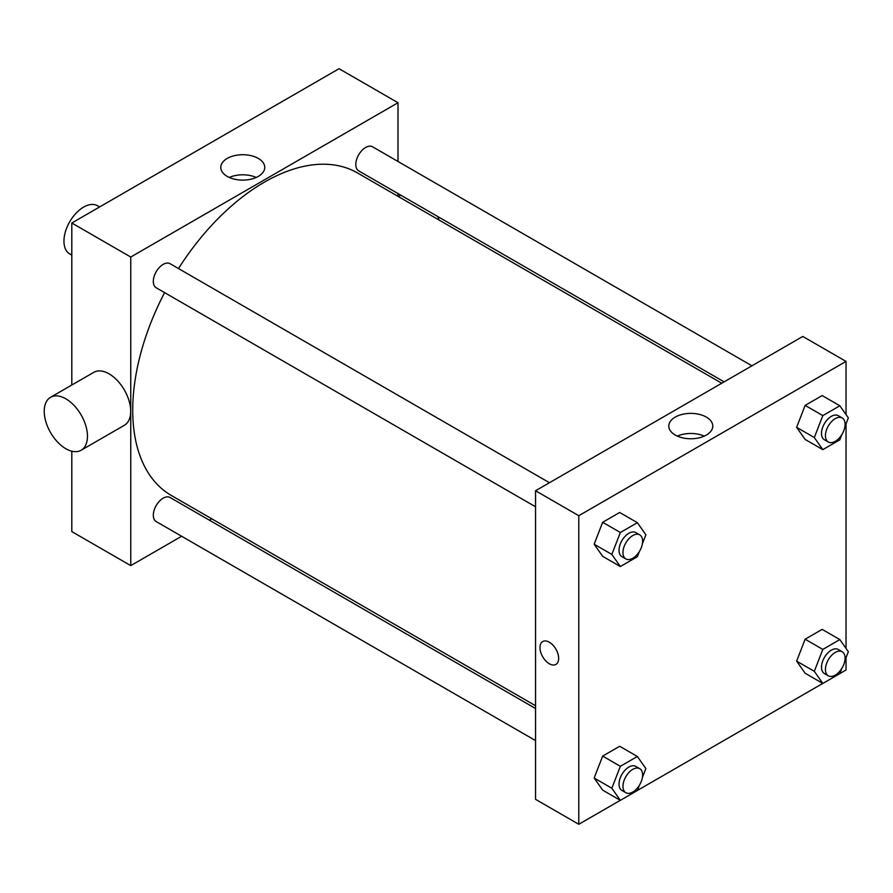 <?xml version="1.0" encoding="UTF-8"?>
<svg xmlns="http://www.w3.org/2000/svg" width="893" height="893" viewBox="0 0 893 893"><rect width="100%" height="100%" fill="white"/><g stroke="black" fill="none" stroke-linecap="round" stroke-linejoin="round"><path stroke-width="1.34" d="M99.592 206.953L97.493 205.747A27.795 16.041 120 0 0 76.084 213.193A27.795 16.041 120 0 0 63.95 241.155A27.795 16.041 120 0 0 69.699 253.88L71.808 255.097M71.808 385.039L71.808 223.004L339.05 68.705L397.999 102.74L397.999 161.488M181.636 536.258L130.758 565.626L71.808 531.592L71.808 451.211M211.808 518.833L209.42 520.206M535.554 506.789L156.197 287.769A13.897 8.026 -60 0 1 156.197 271.718A13.897 8.026 -60 0 1 170.094 263.703L549.452 482.722M535.554 740.587L156.197 521.568A13.897 8.026 -60 0 1 156.197 505.527A13.897 8.026 -60 0 1 170.094 497.501L535.554 708.506M397.999 193.58L397.999 196.337M130.758 565.626L130.758 257.039L397.999 102.74M724.134 381.869L358.673 170.864A13.897 8.026 -60 0 1 358.673 154.824A13.897 8.026 -60 0 1 372.571 146.798L751.928 365.817M535.554 705.738L171.289 495.436A186.191 107.495 -60 0 1 164.602 292.614M178.488 268.547A186.191 107.495 -60 0 1 357.479 172.941L721.745 383.242M50.566 397.296L93.798 372.336A30.574 17.648 60 0 1 124.361 389.995A30.574 17.648 60 0 1 124.361 425.291L81.129 450.251A30.574 17.648 -120 0 0 81.129 414.955A30.574 17.648 -120 0 0 50.566 397.296A30.574 17.648 -120 0 0 45.878 421.797A30.574 17.648 -120 0 0 65.848 448.732A30.574 17.648 -120 0 0 81.129 450.251M130.758 257.039L71.808 223.004M258.311 158.441A21.99 12.692 180 0 1 264.752 167.415A21.99 12.692 180 0 1 242.762 180.107A21.99 12.692 180 0 1 220.783 167.415A21.99 12.692 180 0 1 234.357 155.683A21.99 12.692 180 0 1 258.311 158.441M256.224 177.45A21.99 12.692 0 0 0 229.311 177.45M437.715 216.497A30.574 17.648 60 0 1 439.055 220.035M620.311 800.318L578.787 824.295L535.554 799.335L535.554 490.748L802.796 336.449L846.028 361.408L846.028 414.586M846.028 657.661L846.028 669.996L839.866 673.556M822.788 683.424L637.39 790.461M805.14 439.434L796.634 427.323L805.14 405.4L822.152 395.566L805.14 405.4L796.634 427.323L805.14 439.434L822.821 449.637L814.316 437.537L822.821 415.602L839.844 405.779L848.35 417.891L844.856 426.887M602.663 790.126L594.158 778.026L602.663 756.092L619.675 746.269L602.663 756.092L594.158 778.026L602.663 790.126L620.345 800.34L611.839 788.24L620.345 766.306L637.368 756.483L645.873 768.583L642.38 777.591M846.028 423.862L846.028 648.385M578.787 824.295L578.787 515.707L846.028 361.408M805.14 673.233L796.634 661.121L805.14 639.198L822.152 629.375L805.14 639.198L796.634 661.121L805.14 673.233L822.821 683.446L814.316 671.335L822.821 649.412L839.844 639.578L848.35 651.689L844.856 660.697M602.663 556.328L594.158 544.228L602.663 522.293L619.675 512.47L602.663 522.293L594.158 544.228L602.663 556.328L620.345 566.542L611.839 554.43L620.345 532.507L637.368 522.684L645.873 534.784L642.38 543.792M578.787 515.707L535.554 490.748M675.242 435.047A21.99 12.692 180 0 1 668.812 426.073A21.99 12.692 180 0 1 690.791 413.381A21.99 12.692 180 0 1 712.781 426.073A21.99 12.692 180 0 1 699.208 437.804A21.99 12.692 180 0 1 675.242 435.047M558.65 658.364A13.205 7.624 60 0 1 555.915 664.414A13.205 7.624 60 0 1 542.71 656.79A13.205 7.624 60 0 1 542.71 641.542A13.205 7.624 60 0 1 552.879 645.081A13.205 7.624 60 0 1 558.65 658.364M555.915 664.414A13.205 7.624 60 0 1 542.71 656.79A13.205 7.624 60 0 1 542.71 641.542M677.34 436.119A21.99 12.692 180 0 1 704.253 436.119M639.421 551.416L637.368 556.719L620.345 566.542M639.734 534.851L635.805 532.574A13.897 8.026 120 0 0 625.1 536.302A13.897 8.026 120 0 0 619.028 550.278A13.897 8.026 120 0 0 621.908 556.64L625.837 558.918A13.897 8.026 120 0 0 639.734 550.892A13.897 8.026 120 0 0 639.734 534.851A13.897 8.026 120 0 0 629.029 538.568A13.897 8.026 120 0 0 622.957 552.555A13.897 8.026 120 0 0 625.837 558.918M611.839 554.43L594.158 544.228M620.345 532.507L602.663 522.293M637.368 522.684L619.675 512.47M841.898 434.523L839.844 439.814L822.821 449.637M842.211 417.946L838.281 415.68A13.897 8.026 120 0 0 827.577 419.397A13.897 8.026 120 0 0 821.504 433.384A13.897 8.026 120 0 0 824.384 439.747L828.313 442.013A13.897 8.026 120 0 0 842.211 433.987A13.897 8.026 120 0 0 842.211 417.946A13.897 8.026 120 0 0 831.506 421.675A13.897 8.026 120 0 0 825.433 435.65A13.897 8.026 120 0 0 828.313 442.013M814.316 437.537L796.634 427.323M822.821 415.602L805.14 405.4M839.844 405.779L822.152 395.566M639.421 785.215L637.368 790.517L620.345 800.34M639.734 768.65L635.805 766.373A13.897 8.026 120 0 0 625.1 770.101A13.897 8.026 120 0 0 619.028 784.087A13.897 8.026 120 0 0 621.908 790.45L625.837 792.716A13.897 8.026 120 0 0 639.734 784.69A13.897 8.026 120 0 0 639.734 768.65A13.897 8.026 120 0 0 629.029 772.367A13.897 8.026 120 0 0 622.957 786.353A13.897 8.026 120 0 0 625.837 792.716M611.839 788.24L594.158 778.026M620.345 766.306L602.663 756.092M637.368 756.483L619.675 746.269M841.898 668.321L839.844 673.612L822.821 683.446M842.211 651.745L838.281 649.479A13.897 8.026 120 0 0 827.577 653.196A13.897 8.026 120 0 0 821.504 667.183A13.897 8.026 120 0 0 824.384 673.545L828.313 675.811A13.897 8.026 120 0 0 842.211 667.797A13.897 8.026 120 0 0 842.211 651.745A13.897 8.026 120 0 0 831.506 655.473A13.897 8.026 120 0 0 825.433 669.449A13.897 8.026 120 0 0 828.313 675.811M814.316 671.335L796.634 661.121M822.821 649.412L805.14 639.198M839.844 639.578L822.152 629.375M400.723 195.143L398.323 196.527"/></g></svg>
